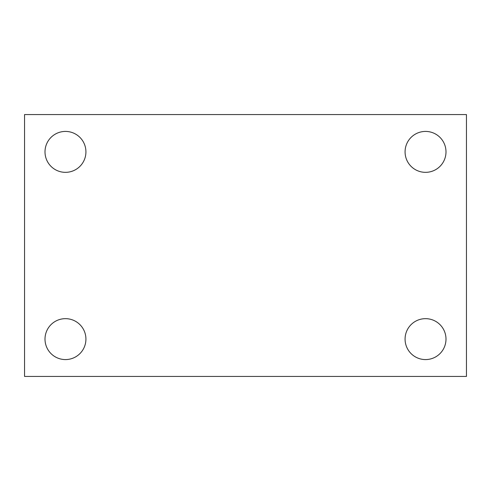 <?xml version="1.0" encoding="UTF-8"?>
<svg xmlns="http://www.w3.org/2000/svg" width="491" height="491" viewBox="0 0 491 491"><rect width="100%" height="100%" fill="white"/><g stroke="black" fill="none" stroke-linecap="round" stroke-linejoin="round"><path stroke-width="0.74" d="M24.55 114.569L466.45 114.569L466.45 376.431L24.55 376.431L24.55 114.569M65.469 318.659A20.456 20.456 0 0 1 85.925 339.115A20.456 20.456 0 0 1 65.469 359.578A20.456 20.456 0 0 1 45.006 339.115A20.456 20.456 0 0 1 65.469 318.659M425.531 318.659A20.456 20.456 0 0 1 445.994 339.115A20.456 20.456 0 0 1 425.531 359.578A20.456 20.456 0 0 1 405.075 339.115A20.456 20.456 0 0 1 425.531 318.659M425.531 131.422A20.456 20.456 0 0 1 445.994 151.885A20.456 20.456 0 0 1 425.531 172.341A20.456 20.456 0 0 1 405.075 151.885A20.456 20.456 0 0 1 425.531 131.422M65.469 131.422A20.456 20.456 0 0 1 85.925 151.885A20.456 20.456 0 0 1 65.469 172.341A20.456 20.456 0 0 1 45.006 151.885A20.456 20.456 0 0 1 65.469 131.422"/></g></svg>
